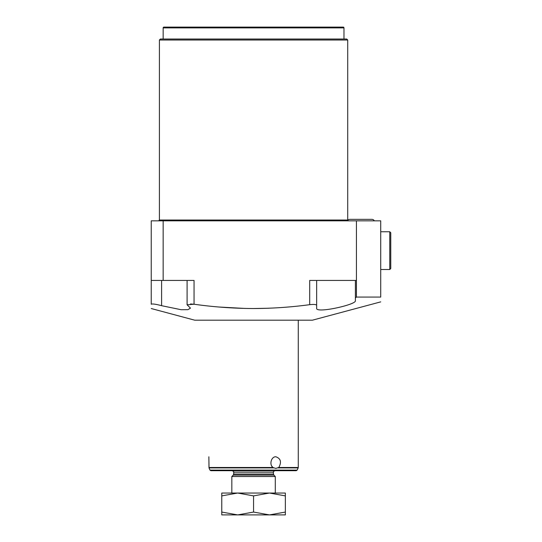 <?xml version="1.0" encoding="UTF-8"?>
<svg xmlns="http://www.w3.org/2000/svg" width="542" height="542" viewBox="0 0 542 542"><rect width="100%" height="100%" fill="white"/><g stroke="black" fill="none" stroke-linecap="round" stroke-linejoin="round"><path stroke-width="0.81" d="M275.919 456.784L275.898 456.784C280.783 458.566 281.738 462.13 278.784 467.489L275.763 468.39L272.917 467.489C268.907 464.399 271.495 456.364 275.919 456.784M271.847 466.195L272.917 467.489L208.988 467.489L209.029 467.909L208.86 456.784L208.988 467.489M278.1 467.909L278.784 467.489L278.1 467.909L298.181 467.909L298.269 467.489L278.784 467.489M209.171 468.39L209.978 470.117L210.879 470.693L296.25 470.693L253.561 470.693L296.25 470.693L297.151 470.117L209.978 470.117M273.432 474.047L273.432 472.184L233.697 472.184L233.697 474.047L273.432 474.047L273.873 475.104L233.256 475.104L231.834 476.52L275.289 476.52L275.289 493.044M237.667 493.044L221.773 495.883L221.773 493.044L269.462 493.044L253.561 495.883L237.667 493.044L231.834 493.044L231.834 476.52M285.356 493.044L269.462 493.044L285.356 495.883L285.356 493.044M221.773 512.061L221.773 514.9L237.667 514.9L221.773 512.061L221.773 495.883M285.356 514.9L285.356 512.061L269.462 514.9L253.561 512.061L237.667 514.9L285.356 514.9M233.195 514.9L237.667 514.9M285.356 512.061L285.356 495.883M253.561 512.061L253.561 495.883M380.728 301.874L312.429 320.18L194.7 320.18L151.238 308.534M190.479 308.127L187.952 309.672L181.116 309.712L161.604 305.688L181.116 309.712L187.952 309.672L190.479 308.127L187.092 304.8L194.05 304.231L190.479 303.96M219.49 307.05L245.038 308.439M253.446 308.534L253.561 308.534C233.494 308.432 213.656 307.002 194.05 304.231L194.05 280.438L151.238 280.438L151.238 220.831L380.728 220.831L380.728 297.07C380.728 303.432 380.728 303.432 380.728 297.07L356.433 297.07L355.396 297.958L355.396 300.837C356.074 304.753 315.092 313.845 316.65 308.134L316.65 305.309C316.223 304.428 313.906 304.218 309.699 304.679L309.699 304.679C291.047 307.178 272.335 308.459 253.561 308.534L268.717 308.235M161.604 280.438L161.604 305.688C155.791 304.143 152.336 303.662 151.238 304.231C151.238 309.922 151.238 309.922 151.238 304.231C151.238 309.922 151.238 309.922 151.238 304.231L151.238 280.438M159.409 40.013L347.72 40.013L346.724 39.024L160.405 39.024L159.409 40.013L159.409 220.032L158.616 220.831M163.156 39.024L163.156 27.893L343.974 27.893L343.974 39.024M163.955 27.1L343.174 27.1L163.955 27.1A0.793 0.793 0 0 0 163.156 27.893M343.174 27.1A0.793 0.793 0 0 1 343.974 27.893M163.156 220.831L163.156 280.438M309.699 304.679L309.699 280.438L356.433 280.438L356.433 220.831M316.65 305.309L316.65 280.438M355.396 280.438L355.396 297.958M356.433 280.438L356.433 297.07M380.728 231.759L389.773 231.759L390.762 232.748L390.762 268.514L389.773 269.51L389.773 231.759M380.728 269.51L389.773 269.51M347.354 220.831A2.981 2.981 0 0 1 349.936 219.341L371.792 219.341A2.981 2.981 0 0 1 374.373 220.831M273.568 467.909L209.029 467.909M347.72 40.013L347.72 220.032L159.409 220.032M298.269 320.18L298.269 467.489M297.151 470.117L298.181 467.909M233.697 472.184C234.124 471.967 233.629 471.465 232.206 470.693M273.432 472.184C273.005 471.967 273.5 471.465 274.923 470.693M273.873 475.104L275.289 476.52M233.256 475.104L233.697 474.047M187.092 280.438L187.092 304.8"/></g></svg>
